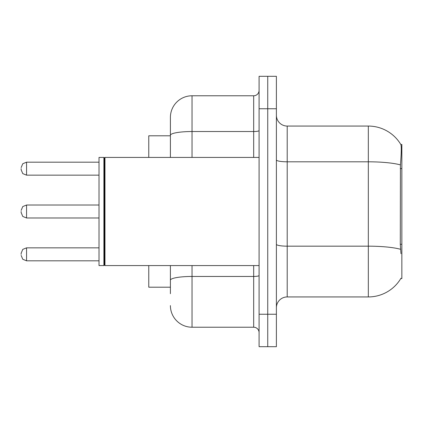 <?xml version="1.0" encoding="UTF-8"?>
<svg xmlns="http://www.w3.org/2000/svg" width="423" height="423" viewBox="0 0 423 423"><rect width="100%" height="100%" fill="white"/><g stroke="black" fill="none" stroke-linecap="round" stroke-linejoin="round"><path stroke-width="0.63" d="M400.978 253.678L400.285 244.283L400.438 164.901C401.374 153.137 401.517 146.363 400.867 144.581L401.85 144.444L401.85 278.556L400.787 278.556L400.978 278.234A37.853 37.853 0 0 1 368.322 296.941A37.853 37.853 0 0 0 400.787 278.556M170.4 135.794L148.769 135.794L148.769 157.425M170.4 287.206L148.769 287.206L148.769 265.575M276.393 307.759A10.813 10.813 0 0 1 287.206 296.941L368.322 296.941L368.322 126.059L287.206 126.059A10.813 10.813 0 0 1 276.393 115.241A10.813 10.813 0 0 0 287.206 126.059L287.206 296.941M267.738 314.247L267.738 346.691L276.393 346.691L276.393 314.247L267.738 314.247L267.738 346.691L259.088 346.691L259.088 314.247L267.738 314.247L267.738 108.753L267.738 314.247M259.088 314.247L259.088 76.309L267.738 76.309L267.738 108.753L267.738 76.309L276.393 76.309L276.393 314.247M400.867 144.581A37.853 37.853 0 0 0 368.322 126.059A37.853 37.853 0 0 1 400.867 144.581M170.4 293.694L170.4 265.575M192.031 265.575L192.031 327.222L253.678 327.222L253.678 265.575M170.4 157.425L170.4 117.409A21.631 21.631 0 0 1 192.031 95.778L253.678 95.778A5.409 5.409 0 0 0 259.088 90.369M192.031 95.778L192.031 131.527A21.631 3.754 180 0 0 170.4 135.281L170.4 117.409M259.088 332.631A5.409 5.409 0 0 0 253.678 327.222M192.031 327.222A21.631 21.631 0 0 1 170.4 305.591M21.15 254.329L21.15 253.245L21.15 254.329M21.15 211.5L21.15 212.584L21.15 211.5M21.15 168.671L21.15 169.755L21.15 168.671M104.967 265.575L104.428 265.036L104.428 157.964L104.967 157.425L104.967 265.575L259.088 265.575M103.889 265.575L99.019 265.575L99.019 157.425L103.889 157.425L103.889 265.575L104.428 265.036M401.85 244.283L400.285 244.283M401.85 168.576L400.285 168.576M400.438 164.901A37.853 6.572 180 0 0 368.322 161.808L287.206 161.808A10.813 1.877 0 0 1 276.393 159.931M400.555 249.295A37.853 6.572 180 0 0 368.322 246.17L287.206 246.17A10.813 1.877 -0 0 1 276.393 244.288M276.393 108.753L259.088 108.753M259.088 275.51A5.409 0.941 0 0 1 253.678 276.452L192.031 276.452A21.631 3.754 180 0 0 170.4 280.206M192.031 157.425L192.031 131.527L253.678 131.527L253.678 95.778M253.678 157.425L253.678 131.527A5.409 0.941 0 0 0 259.088 130.585M21.15 253.245L22.763 249.396L26.559 247.841L26.559 260.817L99.019 260.817M99.019 205.012L26.559 205.012L26.559 217.988L22.763 216.433L21.15 212.584M99.019 162.183L26.559 162.183L26.559 175.159L22.763 173.604L21.15 169.755M26.559 247.841L99.019 247.841M26.559 260.817L22.763 259.262L21.15 255.413M26.559 217.988L99.019 217.988M26.559 205.012L22.763 206.567L21.15 210.416M26.559 175.159L99.019 175.159M26.559 162.183L22.763 163.738L21.15 167.587M104.428 157.964L103.889 157.425M104.967 157.425L259.088 157.425"/></g></svg>
